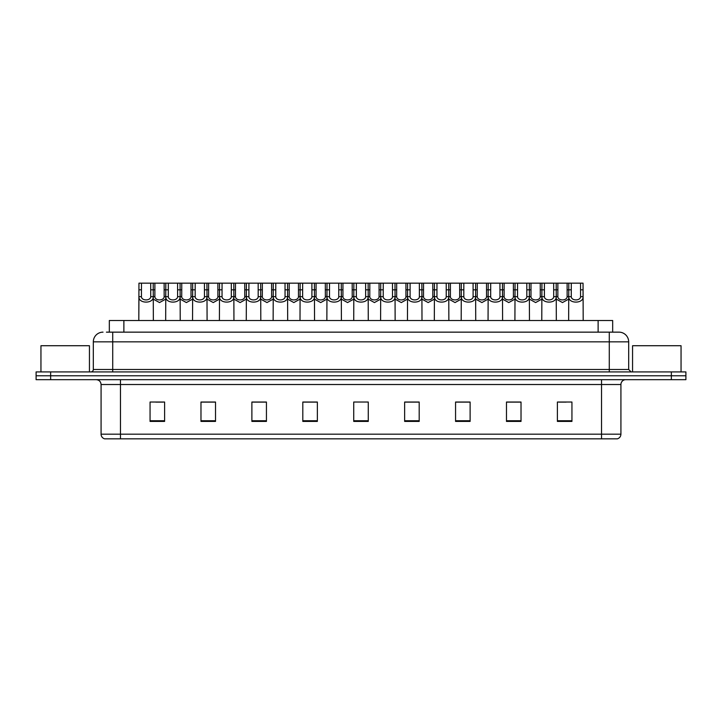 <?xml version="1.0" encoding="UTF-8"?>
<svg xmlns="http://www.w3.org/2000/svg" width="722" height="722" viewBox="0 0 722 722"><rect width="100%" height="100%" fill="white"/><g stroke="black" fill="none" stroke-linecap="round" stroke-linejoin="round"><path stroke-width="1.08" d="M109.329 332.147L109.329 320.505L612.671 320.505L612.671 332.147M620.92 434.175C620.785 436.503 619.62 438.046 617.427 438.832L601.525 438.832L601.525 434.175L620.92 434.175L620.92 384.519A4.846 4.846 0 0 1 625.766 379.673M601.525 438.832L104.573 438.832A4.846 4.846 0 0 1 101.08 434.175L101.08 384.519C100.791 381.577 99.176 379.962 96.234 379.673M685.9 379.673L685.9 375.792L36.1 375.792L36.1 379.673L50.648 379.673L50.648 375.792L36.1 375.792L36.1 371.911L50.648 371.911L50.648 375.792L685.9 375.792L685.9 379.673L50.648 379.673M571.941 421.422L571.941 402.028L557.393 402.028L557.393 421.422L571.941 421.422M521.022 421.422L521.022 402.028L506.474 402.028L506.474 421.422L521.022 421.422M470.112 421.422L470.112 402.028L455.564 402.028L455.564 421.422L470.112 421.422M419.193 421.422L419.193 402.028L404.645 402.028L404.645 421.422L419.193 421.422M164.607 421.422L164.607 402.028L150.059 402.028L150.059 421.422L164.607 421.422M215.526 421.422L215.526 402.028L200.978 402.028L200.978 421.422L215.526 421.422M266.436 421.422L266.436 402.028L251.888 402.028L251.888 421.422L266.436 421.422M317.355 421.422L317.355 402.028L302.807 402.028L302.807 421.422L317.355 421.422M368.274 421.422L368.274 402.028L353.726 402.028L353.726 421.422L368.274 421.422M464.824 402.127L458.66 402.127M518.549 402.127L512.394 402.127M558.846 402.127L566.12 402.127M317.066 402.127L310.911 402.127M303.637 402.127L317.355 402.127M263.34 402.127L257.176 402.127M209.606 402.127L203.451 402.127M155.88 402.127L163.154 402.127M404.645 402.127L418.363 402.127M411.089 402.127L404.934 402.127M357.363 402.028L364.637 402.028M266.436 402.127L251.888 402.127M215.526 402.127L200.978 402.127M470.112 402.127L455.564 402.127M521.022 402.127L506.474 402.127M106.639 332.147L618.98 332.147A9.702 9.702 0 0 1 628.682 341.849L628.682 369.483L631.1 371.911M106.414 332.147L112.722 332.147L112.722 341.849L93.319 341.849L93.319 369.483A2.428 2.428 0 0 1 90.9 371.911M103.02 332.147A9.702 9.702 0 0 0 93.319 341.849M685.9 371.911L685.9 375.792L685.9 371.911L50.648 371.911M628.682 341.849L609.278 341.849L609.278 332.147L618.98 332.147M150.727 296.679L150.708 283.168L138.958 283.168L138.805 320.505L138.94 296.679C138.362 303.899 153.804 303.899 153.217 296.679L150.727 296.679C150.555 300.984 141.602 300.984 141.431 296.679L138.94 296.679M141.458 283.168L141.431 296.679M150.708 283.168L153.208 283.168L153.353 320.505M153.353 294.928L153.217 296.679M154.887 289.82L154.869 296.679C155.031 300.984 163.993 300.984 164.165 296.679L164.138 283.168L154.887 283.168L154.887 289.82L150.708 289.82M165.672 299.161L159.517 302.563L153.353 299.161M164.138 283.168L165.816 283.168L165.672 320.505M153.208 283.168L154.887 283.168M168.316 283.168L168.298 296.679C168.47 300.984 177.422 300.984 177.594 296.679L177.576 283.168L165.816 283.168M177.576 283.168L180.076 283.168L180.22 320.505M180.22 294.928L180.085 296.679C180.671 303.899 165.221 303.899 165.807 296.679L165.672 294.928M195.184 283.168L195.166 296.679C195.337 300.984 204.29 300.984 204.461 296.679L204.434 283.168L192.684 283.168L192.539 320.505M204.434 283.168L206.934 283.168L207.088 320.505M207.088 294.928L206.952 296.679C207.53 303.899 192.088 303.899 192.666 296.679L192.539 294.928M222.051 283.168L222.033 296.679C222.195 300.984 231.157 300.984 231.32 296.679L231.302 283.168L219.551 283.168L219.398 320.505M231.302 283.168L233.802 283.168L233.946 320.505M233.946 294.928L233.82 296.679C234.397 303.899 218.956 303.899 219.533 296.679L219.398 294.928M248.919 283.168L248.891 296.679C249.063 300.984 258.016 300.984 258.187 296.679L258.169 283.168L246.41 283.168L246.265 320.505M258.169 283.168L260.669 283.168L260.813 320.505M260.813 294.928L260.678 296.679C261.265 303.899 245.823 303.899 246.401 296.679L246.265 294.928M181.754 289.82L181.727 296.679C181.899 300.984 190.861 300.984 191.023 296.679L191.005 283.168L181.754 283.168L181.754 289.82L177.576 289.82M192.539 299.161L186.375 302.563L180.22 299.161M191.005 283.168L192.684 283.168M180.076 283.168L181.754 283.168M208.613 289.82L208.595 296.679C208.766 300.984 217.719 300.984 217.891 296.679L217.873 283.168L208.613 283.168L208.613 289.82L204.434 289.82M219.398 299.161L213.243 302.563L207.088 299.161M217.873 283.168L219.551 283.168M206.934 283.168L208.613 283.168M235.48 289.82L235.462 296.679C235.634 300.984 244.587 300.984 244.758 296.679L244.731 283.168L235.48 283.168L235.48 289.82L231.302 289.82M246.265 299.161L240.11 302.563L233.946 299.161M244.731 283.168L246.41 283.168M233.802 283.168L235.48 283.168M89.438 371.911L89.438 345.721L40.946 345.721L40.946 371.911M681.054 371.911L681.054 345.721L632.562 345.721L632.562 371.911M275.777 283.168L275.759 296.679C275.93 300.984 284.883 300.984 285.055 296.679L285.028 283.168L273.277 283.168L273.133 320.505M285.028 283.168L287.536 283.168L287.681 320.505M287.681 294.928L287.546 296.679C288.123 303.899 272.681 303.899 273.268 296.679L273.133 294.928M302.644 283.168L302.626 296.679C302.789 300.984 311.751 300.984 311.913 296.679L311.895 283.168L300.144 283.168L300 320.505M311.895 283.168L314.395 283.168L314.548 320.505M314.548 294.928L314.413 296.679C314.991 303.899 299.549 303.899 300.126 296.679L300 294.928M329.512 283.168L329.485 296.679C329.656 300.984 338.609 300.984 338.78 296.679L338.762 283.168L327.012 283.168L326.858 320.505M338.762 283.168L341.262 283.168L341.407 320.505M341.407 294.928L341.271 296.679C341.858 303.899 326.416 303.899 326.994 296.679L326.858 294.928M262.348 289.82L262.33 296.679C262.492 300.984 271.454 300.984 271.616 296.679L271.598 283.168L262.348 283.168L262.348 289.82L258.169 289.82M273.133 299.161L266.969 302.563L260.813 299.161M271.598 283.168L273.277 283.168M260.669 283.168L262.348 283.168M289.215 289.82L289.188 296.679C289.36 300.984 298.312 300.984 298.484 296.679L298.466 283.168L289.215 283.168L289.215 289.82L285.028 289.82M300 299.161L293.836 302.563L287.681 299.161M298.466 283.168L300.144 283.168M287.536 283.168L289.215 283.168M316.074 289.82L316.055 296.679C316.227 300.984 325.18 300.984 325.351 296.679L325.324 283.168L316.074 283.168L316.074 289.82L311.895 289.82M326.858 299.161L320.703 302.563L314.548 299.161M325.324 283.168L327.012 283.168M314.395 283.168L316.074 283.168M356.37 283.168L356.352 296.679C356.524 300.984 365.476 300.984 365.648 296.679L365.63 283.168L353.87 283.168L353.726 320.505M365.63 283.168L368.13 283.168L368.274 320.505M368.274 294.928L368.139 296.679C368.725 303.899 353.275 303.899 353.861 296.679L353.726 294.928M383.238 283.168L383.22 296.679C383.391 300.984 392.344 300.984 392.515 296.679L392.488 283.168L380.738 283.168L380.593 320.505M392.488 283.168L394.988 283.168L395.142 320.505M395.142 294.928L395.006 296.679C395.584 303.899 380.142 303.899 380.729 296.679L380.593 294.928M410.105 283.168L410.087 296.679C410.249 300.984 419.211 300.984 419.374 296.679L419.356 283.168L407.605 283.168L407.452 320.505M419.356 283.168L421.856 283.168L422 320.505M422 294.928L421.874 296.679C422.451 303.899 407.009 303.899 407.587 296.679L407.452 294.928M436.972 283.168L436.945 296.679C437.117 300.984 446.07 300.984 446.241 296.679L446.223 283.168L434.463 283.168L434.319 320.505M446.223 283.168L448.723 283.168L448.867 320.505M448.867 294.928L448.732 296.679C449.319 303.899 433.877 303.899 434.454 296.679L434.319 294.928M463.831 283.168L463.813 296.679C463.984 300.984 472.937 300.984 473.109 296.679L473.081 283.168L461.331 283.168L461.187 320.505M473.081 283.168L475.59 283.168L475.735 320.505M475.735 294.928L475.599 296.679C476.177 303.899 460.735 303.899 461.322 296.679L461.187 294.928M342.941 289.82L342.923 296.679C343.085 300.984 352.047 300.984 352.219 296.679L352.192 283.168L342.941 283.168L342.941 289.82L338.762 289.82M353.726 299.161L347.571 302.563L341.407 299.161M352.192 283.168L353.87 283.168M341.262 283.168L342.941 283.168M369.808 289.82L369.781 296.679C369.953 300.984 378.915 300.984 379.077 296.679L379.059 283.168L369.808 283.168L369.808 289.82L365.63 289.82M380.593 299.161L374.429 302.563L368.274 299.161M379.059 283.168L380.738 283.168M368.13 283.168L369.808 283.168M396.676 289.82L396.649 296.679C396.82 300.984 405.773 300.984 405.945 296.679L405.926 283.168L396.676 283.168L396.676 289.82L392.488 289.82M407.452 299.161L401.297 302.563L395.142 299.161M405.926 283.168L407.605 283.168M394.988 283.168L396.676 283.168M423.534 289.82L423.516 296.679C423.688 300.984 432.64 300.984 432.812 296.679L432.785 283.168L423.534 283.168L423.534 289.82L419.356 289.82M434.319 299.161L428.164 302.563L422 299.161M432.785 283.168L434.463 283.168M421.856 283.168L423.534 283.168M450.402 289.82L450.384 296.679C450.546 300.984 459.508 300.984 459.67 296.679L459.652 283.168L450.402 283.168L450.402 289.82L446.223 289.82M461.187 299.161L455.031 302.563L448.867 299.161M459.652 283.168L461.331 283.168M448.723 283.168L450.402 283.168M490.698 283.168L490.68 296.679C490.843 300.984 499.804 300.984 499.967 296.679L499.949 283.168L488.198 283.168L488.054 320.505M499.949 283.168L502.449 283.168L502.602 320.505M502.602 294.928L502.467 296.679C503.044 303.899 487.603 303.899 488.18 296.679L488.054 294.928M517.566 283.168L517.539 296.679C517.71 300.984 526.663 300.984 526.834 296.679L526.816 283.168L515.066 283.168L514.912 320.505M526.816 283.168L529.316 283.168L529.461 320.505M529.461 294.928L529.334 296.679C529.912 303.899 514.47 303.899 515.048 296.679L514.912 294.928M544.424 283.168L544.406 296.679C544.578 300.984 553.53 300.984 553.702 296.679L553.684 283.168L541.924 283.168L541.78 320.505M553.684 283.168L556.184 283.168L556.328 320.505M556.328 294.928L556.193 296.679C556.779 303.899 541.329 303.899 541.915 296.679L541.78 294.928M571.292 283.168L571.273 296.679C571.445 300.984 580.398 300.984 580.569 296.679L580.542 283.168L568.792 283.168L568.647 320.505M580.542 283.168L583.042 283.168L583.196 320.505M580.542 289.82L583.042 289.82L583.06 296.679C583.638 303.899 568.196 303.899 568.783 296.679L568.647 294.928M477.269 289.82L477.242 296.679C477.413 300.984 486.366 300.984 486.538 296.679L486.52 283.168L477.269 283.168L477.269 289.82L473.081 289.82M488.054 299.161L481.89 302.563L475.735 299.161M486.52 283.168L488.198 283.168M475.59 283.168L477.269 283.168M504.127 289.82L504.109 296.679C504.281 300.984 513.234 300.984 513.405 296.679L513.387 283.168L504.127 283.168L504.127 289.82L499.949 289.82M514.912 299.161L508.757 302.563L502.602 299.161M513.387 283.168L515.066 283.168M502.449 283.168L504.127 283.168M530.995 289.82L530.977 296.679C531.139 300.984 540.101 300.984 540.273 296.679L540.246 283.168L530.995 283.168L530.995 289.82L526.816 289.82M541.78 299.161L535.625 302.563L529.461 299.161M540.246 283.168L541.924 283.168M529.316 283.168L530.995 283.168M557.862 289.82L557.835 296.679C558.007 300.984 566.969 300.984 567.131 296.679L567.113 283.168L557.862 283.168L557.862 289.82L553.684 289.82M568.647 299.161L562.483 302.563L556.328 299.161M567.113 283.168L568.792 283.168M556.184 283.168L557.862 283.168M123.877 332.147L123.877 320.505M598.123 332.147L598.123 320.505M601.525 379.673L601.525 384.519L101.08 384.519M620.92 384.519L601.525 384.519L601.525 434.175L120.475 434.175L120.475 438.832M101.08 434.175L120.475 434.175L120.475 379.673M671.352 379.673L671.352 371.911M368.274 420.745L353.726 420.745M317.355 420.745L302.807 420.745M266.436 420.745L251.888 420.745M215.526 420.745L200.978 420.745M164.607 420.745L150.059 420.745M419.193 420.745L404.645 420.745M470.112 420.745L455.564 420.745M521.022 420.745L506.474 420.745M571.941 420.745L557.393 420.745M112.722 371.911L112.722 369.483L628.682 369.483M93.319 369.483L112.722 369.483L112.722 341.849L609.278 341.849L609.278 371.911M141.458 289.82L138.958 289.82M164.138 289.82L168.316 289.82M164.165 296.679L165.672 296.679M153.353 296.679L154.869 296.679M180.085 296.679L177.594 296.679M168.298 296.679L165.807 296.679M206.952 296.679L204.461 296.679M195.166 296.679L192.666 296.679M195.184 289.82L191.005 289.82M233.82 296.679L231.32 296.679M222.033 296.679L219.533 296.679M222.051 289.82L217.873 289.82M260.678 296.679L258.187 296.679M248.891 296.679L246.401 296.679M248.919 289.82L244.731 289.82M191.023 296.679L192.539 296.679M180.22 296.679L181.727 296.679M217.891 296.679L219.398 296.679M207.088 296.679L208.595 296.679M244.758 296.679L246.265 296.679M233.946 296.679L235.462 296.679M287.546 296.679L285.055 296.679M275.759 296.679L273.268 296.679M275.777 289.82L271.598 289.82M314.413 296.679L311.913 296.679M302.626 296.679L300.126 296.679M302.644 289.82L298.466 289.82M341.271 296.679L338.78 296.679M329.485 296.679L326.994 296.679M329.512 289.82L325.324 289.82M271.616 296.679L273.133 296.679M260.813 296.679L262.33 296.679M298.484 296.679L300 296.679M287.681 296.679L289.188 296.679M325.351 296.679L326.858 296.679M314.548 296.679L316.055 296.679M368.139 296.679L365.648 296.679M356.352 296.679L353.861 296.679M356.37 289.82L352.192 289.82M395.006 296.679L392.515 296.679M383.22 296.679L380.729 296.679M383.238 289.82L379.059 289.82M421.874 296.679L419.374 296.679M410.087 296.679L407.587 296.679M410.105 289.82L405.926 289.82M448.732 296.679L446.241 296.679M436.945 296.679L434.454 296.679M436.972 289.82L432.785 289.82M475.599 296.679L473.109 296.679M463.813 296.679L461.322 296.679M463.831 289.82L459.652 289.82M352.219 296.679L353.726 296.679M341.407 296.679L342.923 296.679M379.077 296.679L380.593 296.679M368.274 296.679L369.781 296.679M405.945 296.679L407.452 296.679M395.142 296.679L396.649 296.679M432.812 296.679L434.319 296.679M422 296.679L423.516 296.679M459.67 296.679L461.187 296.679M448.867 296.679L450.384 296.679M502.467 296.679L499.967 296.679M490.68 296.679L488.18 296.679M490.698 289.82L486.52 289.82M529.334 296.679L526.834 296.679M517.539 296.679L515.048 296.679M517.566 289.82L513.387 289.82M556.193 296.679L553.702 296.679M544.406 296.679L541.915 296.679M544.424 289.82L540.246 289.82M583.06 296.679L580.569 296.679M571.273 296.679L568.783 296.679M571.292 289.82L567.113 289.82M486.538 296.679L488.054 296.679M475.735 296.679L477.242 296.679M513.405 296.679L514.912 296.679M502.602 296.679L504.109 296.679M540.273 296.679L541.78 296.679M529.461 296.679L530.977 296.679M567.131 296.679L568.647 296.679M556.328 296.679L557.835 296.679"/></g></svg>
